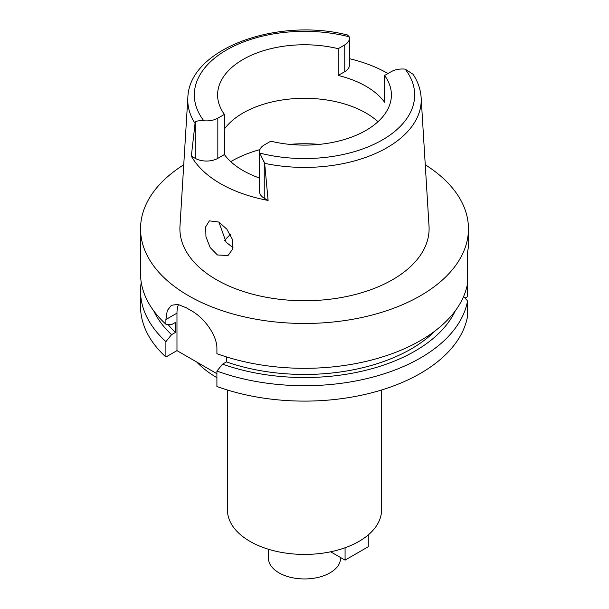 <?xml version="1.0" encoding="UTF-8"?>
<svg xmlns="http://www.w3.org/2000/svg" width="609" height="609" viewBox="0 0 609 609"><rect width="100%" height="100%" fill="white"/><g stroke="black" fill="none" stroke-linecap="round" stroke-linejoin="round"><path stroke-width="0.91" d="M391.168 71.702A16.001 9.242 180 0 1 405.191 69.129L413.077 74.275C417.911 81.667 420.598 89.454 421.146 97.646A116.722 67.386 180 0 1 387.035 147.675A116.722 67.386 180 0 1 264.656 163.364L259.792 153.072A16.001 9.242 180 0 1 259.563 151.512A16.001 9.242 180 0 1 264.245 144.98L270.815 141.189A86.897 50.166 0 0 0 365.948 130.417A86.897 50.166 0 0 0 391.397 94.935A86.897 50.166 0 0 0 384.599 75.493L391.168 71.702M195.2 122.074L191.34 156.11L195.2 158.34L195.2 122.074C196.357 120.932 199.234 120.498 203.809 120.749A16.001 9.242 180 0 0 217.832 118.176L224.401 114.385A86.897 50.166 0 0 1 217.603 94.935A86.897 50.166 0 0 1 243.052 59.461A86.897 50.166 0 0 1 338.185 48.69L338.185 75.463A86.897 50.166 0 0 1 384.599 102.266L384.599 75.493M224.401 129.032A86.897 50.166 180 0 1 243.052 113A86.897 50.166 180 0 1 377.991 121.709M349.437 58.692A118.047 68.155 180 0 1 387.994 73.537M338.185 75.463L344.755 71.672A16.001 9.242 0 0 0 349.437 65.14L349.437 38.367A16.001 9.242 180 0 1 344.755 44.899L338.185 48.69M194.796 123.033A116.722 67.386 180 0 1 187.854 97.646C188.996 48.598 277.476 17.143 347.419 34.972L349.208 36.806A16.001 9.242 180 0 1 349.437 38.367M187.854 97.646L179.975 226.266A124.609 71.938 0 0 0 254.79 294.771A124.609 71.938 0 0 0 392.607 279.676A124.609 71.938 0 0 0 429.025 226.266L421.146 97.646M259.563 151.512L259.563 191.675A16.001 9.242 0 0 0 264.245 198.207L268.105 200.43L264.656 163.364M268.105 200.43A118.869 68.627 180 0 1 191.34 156.11M217.436 254.981L228.032 255.514L232.737 248.936L232.204 239.04L226.799 229.098L218.829 222.049L209.351 220.861L205.705 226.792L205.956 236.772L210.166 247.543L217.436 254.981M195.2 158.34A16.001 9.242 0 0 0 217.832 158.34L224.401 154.549A86.897 50.166 0 0 0 259.563 178.041M224.401 154.549L224.401 114.385M232.996 247.635L226.129 242.23L218.89 222.079M224.744 240.388A88.206 50.928 180 0 1 230.354 234.556M268.432 549.249L268.432 558.126A36.068 20.828 0 0 0 290.699 577.362A36.068 20.828 0 0 0 330.002 572.848A36.068 20.828 0 0 0 340.568 558.126L340.568 557.532M227.439 390.004L227.439 509.931A77.061 44.487 0 0 0 275.009 551.038A77.061 44.487 0 0 0 358.99 541.393A77.061 44.487 0 0 0 381.561 509.931L381.561 390.004M196.684 362.005A122.965 70.994 0 0 0 216.911 377.702M465.04 298.098L467.567 296.636L467.567 252.004L468.458 246.873L468.458 228.809A163.958 94.661 180 0 1 420.431 295.738A163.958 94.661 180 0 1 241.758 316.261A163.958 94.661 180 0 1 140.542 228.809A163.958 94.661 180 0 1 183.743 164.78M467.567 283.474A163.958 94.661 0 0 1 420.431 340.591A163.958 94.661 0 0 1 216.911 353.677L216.911 348.987C217.375 335.057 203.528 317.137 190.906 310.453A163.958 94.661 0 0 1 186.27 307.773L177.95 304.401L171.373 305.292L167.277 310.552L165.899 319.535L165.899 324.232L171.563 324.635L175.43 322.405L175.43 332.445L171.563 334.676L165.899 341.619A163.958 94.661 180 0 1 140.542 291.049L140.542 306.449A163.958 94.661 0 0 0 165.899 357.019L176.975 350.632L176.975 313.148A32.795 18.932 60 0 1 178.49 304.5M216.911 373.69L176.975 350.632M216.911 371.071L216.911 386.471A163.958 94.661 0 0 0 420.431 373.386A163.958 94.661 0 0 0 467.567 316.261L467.567 300.861A163.958 94.661 180 0 1 420.431 357.985A163.958 94.661 180 0 1 216.911 371.071L222.574 364.129L226.441 361.891L226.441 356.904M463.594 296.53L467.567 300.861M165.899 341.619L165.899 357.019M140.542 291.049A163.958 94.661 180 0 1 141.242 282.355M467.567 258.178L467.773 251.152M425.257 164.78A163.958 94.661 180 0 1 468.458 228.809M226.441 361.891A150.842 87.087 0 0 0 411.159 348.957A150.842 87.087 0 0 0 435.359 330.695M455.273 310.841A156.155 90.155 180 0 1 414.919 351.127A156.155 90.155 180 0 1 222.574 364.129M140.542 228.809L140.542 273.662A163.958 94.661 0 0 0 165.899 324.232M167.955 324.376A150.842 87.087 0 0 0 175.43 332.445M171.563 334.676A156.155 90.155 180 0 1 153.727 310.841M368.262 534.915L368.262 546.745L345.075 560.135L330.618 551.784M345.075 547.757L345.075 560.135M405.191 69.129A110.168 63.602 180 0 1 382.399 139.918A110.168 63.602 180 0 1 259.792 153.072M344.755 71.672L344.755 44.899M203.809 120.749A110.168 63.602 180 0 1 226.601 49.961A110.168 63.602 180 0 1 349.208 36.806M217.832 118.176L217.832 158.34M230.75 161.629A103.294 59.636 180 0 1 231.466 161.218A103.294 59.636 180 0 1 259.914 149.593M289.633 144.371A103.294 59.636 180 0 1 319.367 144.371M176.975 313.148L165.899 319.535M264.245 161.941L264.245 198.207"/></g></svg>
